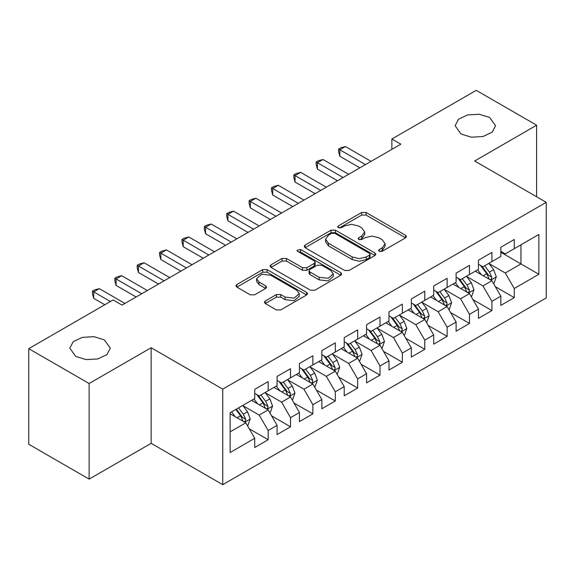 <?xml version="1.0" encoding="UTF-8"?>
<svg xmlns="http://www.w3.org/2000/svg" width="575" height="575" viewBox="0 0 575 575"><rect width="100%" height="100%" fill="white"/><g stroke="black" fill="none" stroke-linecap="round" stroke-linejoin="round"><path stroke-width="0.86" d="M379.184 251.304L382.26 251.304L405.591 237.834L406.503 236.562L405.591 235.297L366.059 212.477L361.668 212.477L338.337 225.946L337.697 226.83L338.337 227.722L341.406 227.722L344.432 225.975L351.454 224.3L358.484 225.975L361.776 227.88L364.687 231.933L361.776 235.994L358.757 237.734L358.124 238.625L358.757 239.509L361.833 239.509L364.852 237.77L371.881 236.088L378.911 237.77L382.202 239.674L385.113 243.728L382.202 247.789L379.184 249.528L378.544 250.42L379.184 251.304L379.184 249.528M104.37 339.875L94.005 336.677L82.304 337.345L73.219 341.651L69.805 348.148L75.735 356.414L86.106 359.612L97.8 358.944L106.892 354.638L110.307 348.148L104.37 339.875M489.648 117.444L479.277 114.245L467.576 114.907L458.491 119.212L455.077 125.709L461.006 133.975L471.378 137.181L483.072 136.512L492.164 132.207L495.578 125.709L489.648 117.444M265.262 300.977L264.349 302.242L265.262 303.514L276.352 309.911L280.744 309.911L306.655 294.953L307.567 293.681L306.655 292.416L267.123 269.596L262.732 269.596L236.821 284.553L235.908 285.825L236.821 287.09L250.218 294.824L254.61 294.824L265.7 288.42L266.606 287.155L265.7 285.883L259.052 282.052L256.623 278.659L261.747 274.225L270.803 275.267L296.829 290.289L299.259 293.681L294.134 298.116L285.078 297.074L280.744 294.572L276.352 294.572L265.262 300.977L265.262 303.514M89.161 383.539L89.161 479.126L151.132 443.347L151.132 347.76L89.161 383.539L28.75 348.666L113.095 299.963L122.051 305.131L400.825 144.181L391.87 139.013L391.87 149.349M151.132 347.76L222.726 389.095L546.25 202.307L546.25 297.9L222.726 484.682L222.726 389.095M536.626 196.758L536.626 125.192L474.655 160.978L546.25 202.307M536.626 125.192L476.222 90.318L391.87 139.013M344.648 270.48L349.039 270.48L374.957 255.523L375.863 254.251L374.957 252.986L335.426 230.158L331.035 230.158L305.117 245.123L304.211 246.388L305.117 247.66L344.648 270.48M298.411 251.771L300.617 252.08L300.617 249.5L340.803 272.701L341.715 273.966L340.803 275.238L314.892 290.195L310.5 290.195L270.969 267.375L270.969 264.838L270.056 266.11L270.969 267.375M270.969 264.838L282.059 258.434L286.451 258.434L302.486 267.691L306.877 267.691L314.23 263.443L315.143 262.178L314.23 260.906L297.541 251.275L296.908 250.384L300.617 249.5M500.832 252.303L520.964 263.925L520.964 244.806L538.868 234.478L514.258 248.68L514.258 239.509L500.832 247.264L500.832 256.436L491.884 261.603L491.884 252.432L478.457 260.18L478.457 269.352L469.509 274.519L469.509 265.348L456.083 273.096L456.083 282.268L447.134 287.435L447.134 278.264L433.708 286.012L433.708 295.183L424.76 300.351L424.76 291.18L411.341 298.928L411.341 308.099L402.385 313.267L402.385 304.096L388.966 311.851L388.966 321.022L380.018 326.19L380.018 317.019L366.591 324.767L366.591 333.938L357.643 339.106L357.643 329.935L344.217 337.683L344.217 346.854L335.268 352.022L335.268 342.851L321.842 350.599L321.842 359.77L312.893 364.938L312.893 355.767L299.467 363.515L299.467 372.686L290.519 377.854L290.519 368.683L277.1 376.438L277.1 385.609L268.144 390.77L268.144 381.599L254.725 389.354L254.725 398.525L230.115 412.735L230.115 452.518L254.725 438.308L245.777 422.812L230.115 413.763M538.868 234.478L538.868 274.261L514.258 288.47L505.31 272.967L489.088 263.602M495.348 286.724L514.258 297.642L514.258 288.47M514.258 297.642L500.832 305.39L500.832 296.218L491.884 301.386L482.935 285.883L466.713 276.518M472.973 299.64L491.884 310.558L491.884 301.386M491.884 310.558L478.457 318.306L478.457 309.134L469.509 314.302L460.561 298.806L444.338 289.441M450.606 312.563L469.509 323.473L469.509 314.302M469.509 323.473L456.083 331.229L456.083 322.058L447.134 327.218L438.186 311.722L421.964 302.357M428.231 325.479L447.134 336.389L447.134 327.218M447.134 336.389L433.708 344.145L433.708 334.973L424.76 340.141L415.811 324.638L399.589 315.272M405.857 338.395L424.76 349.312L424.76 340.141M424.76 349.312L411.341 357.061L411.341 347.889L402.385 353.057L393.437 337.554L377.214 328.188M383.482 351.311L402.385 362.228L402.385 353.057M402.385 362.228L388.966 369.977L388.966 360.805L380.018 365.973L371.062 350.47L354.847 341.104M361.107 364.227L380.018 375.144L380.018 365.973M380.018 375.144L366.591 382.893L366.591 373.721L357.643 378.889L348.694 363.386L332.472 354.02M338.732 377.15L357.643 388.06L357.643 378.889M357.643 388.06L344.217 395.808L344.217 386.637L335.268 391.805L326.32 376.309L310.098 366.943M316.365 390.066L335.268 400.976L335.268 391.805M335.268 400.976L321.842 408.732L321.842 399.56L312.893 404.721L303.945 389.225L287.723 379.859M293.99 402.982L312.893 413.892L312.893 404.721M312.893 413.892L299.467 421.647L299.467 412.476L290.519 417.644L281.57 402.141L265.348 392.775M271.616 415.897L290.519 426.815L290.519 417.644M290.519 426.815L277.1 434.563L277.1 425.392L268.144 430.56L259.196 415.057L242.973 405.691M249.241 428.813L268.144 439.731L268.144 430.56M268.144 439.731L254.725 447.479L254.725 438.308M254.725 393.357L259.196 395.938L268.144 390.77M230.115 431.854L245.777 422.812M277.1 380.442L281.57 383.022L290.519 377.854M259.196 415.057L268.144 409.889L251.591 400.329M277.1 425.392L268.144 409.889M299.467 367.526L303.945 370.106L312.893 364.938M281.57 402.141L290.519 396.973L273.966 387.413M299.467 412.476L290.519 396.973M321.842 354.603L326.32 357.19L335.268 352.022M303.945 389.225L312.893 384.057L296.341 374.497M321.842 399.56L312.893 384.057M344.217 341.687L348.694 344.274L357.643 339.106M326.32 376.309L335.268 371.141L318.708 361.582M344.217 386.637L335.268 371.141M366.591 328.771L371.062 331.351L380.018 326.19M348.694 363.386L357.643 358.225L341.083 348.666M366.591 373.721L357.643 358.225M388.966 315.855L393.437 318.435L402.385 313.267M371.062 350.47L380.018 345.302L363.457 335.743M388.966 360.805L380.018 345.302M411.341 302.939L415.811 305.519L424.76 300.351M393.437 337.554L402.385 332.386L385.832 322.827M411.341 347.889L402.385 332.386M433.708 290.016L438.186 292.603L447.134 287.435M415.811 324.638L424.76 319.47L408.207 309.911M433.708 334.973L424.76 319.47M456.083 277.1L460.561 279.687L469.509 274.519M438.186 311.722L447.134 306.554L430.582 296.995M456.083 322.058L447.134 306.554M478.457 264.184L482.935 266.771L491.884 261.603M460.561 298.806L469.509 293.638L452.949 284.079M478.457 309.134L469.509 293.638M500.832 251.268L505.31 253.848L514.258 248.68M482.935 285.883L491.884 280.715L475.324 271.163M500.832 296.218L491.884 280.715M28.75 348.666L28.75 444.252L89.161 479.126M151.132 443.347L222.726 484.682M505.31 272.967L520.964 263.925L538.868 274.261M380.053 251.613L382.202 250.369L385.113 246.308L385.113 243.728M364.687 231.933L364.687 234.521L361.776 238.575L359.627 239.818M405.548 237.856L366.059 215.057L361.668 215.057L339.207 228.031M374.914 255.544L335.426 232.746L331.035 232.746L305.16 247.681M369.466 255.142L370.099 254.251L369.466 253.367L334.765 233.328L331.689 233.328L328.505 235.168L325.594 239.229L328.505 243.283L352.223 256.975L359.253 258.657L366.282 256.975L369.466 255.142L369.466 257.722L370.099 256.838L370.099 254.251M325.594 239.229L325.594 241.809L328.505 245.87L328.505 243.283M369.466 257.722L366.282 259.562L359.253 261.244L352.223 259.562L328.505 245.87M271.012 267.397L282.059 261.021L282.059 258.434M315.143 262.178L315.143 264.759L314.23 266.031L306.877 270.279L302.486 270.279L286.451 261.021L282.059 261.021M300.617 252.08L340.767 275.26M319.118 277.294L328.174 278.336L333.299 273.901L330.869 270.516L321.698 265.219L317.307 265.219L309.947 269.467L309.041 270.732L309.947 272.004L319.118 277.294L319.118 279.881L328.174 280.916L333.299 276.489L333.299 273.901M309.041 270.732L309.041 273.319L309.947 274.584L309.947 272.004M319.118 279.881L309.947 274.584M299.259 293.681L299.259 296.269L294.134 300.696L285.078 299.661L280.744 297.153L276.352 297.153L265.298 303.535M256.623 278.659L256.623 281.24L259.052 284.632L259.052 282.052M265.657 288.449L259.052 284.632M306.612 294.975L267.123 272.176L262.732 272.176L236.864 287.112M493.537 283.583L494.076 283.274L496.311 276.819L493.637 269.675L488.879 263.336M481.311 274.613L477.696 269.79M476.007 271.551L475.597 271.005M490.302 279.809L491.603 278.638L491.783 277.172L489.382 272.133L484.632 265.787M481.922 266.182L488.563 275.317L491.783 277.172M480.441 265.334L486.702 273.678L489.268 279.213M365.47 164.594L339.811 149.773L345.402 146.546L371.062 161.359M359.878 167.821L339.811 156.235L339.811 149.773L338.582 149.069L340.817 147.775L345.402 146.546M339.811 156.235L338.582 151.649L338.582 149.069M471.162 296.506L471.701 296.197L473.937 289.735L471.263 282.591L466.512 276.252M458.936 287.529L455.321 282.706M453.632 284.467L453.222 283.921M467.928 292.725L469.229 291.554L469.408 290.095L467.008 285.049L462.257 278.702M459.547 279.098L466.188 288.233L469.408 290.095M458.074 278.25L464.327 286.602L466.893 292.129M448.787 309.422L449.327 309.113L451.562 302.651L448.888 295.514L444.137 289.168M436.562 300.452L432.946 295.629M431.257 297.39L430.848 296.837M445.553 305.641L446.854 304.47L447.041 303.011L444.64 297.965L439.882 291.618M437.173 292.014L443.821 301.149L447.041 303.011M435.699 291.166L441.952 299.518L444.525 305.045M343.095 177.51L317.436 162.696L323.028 159.462L348.694 174.282M337.503 180.737L317.436 169.151L317.436 162.696L316.207 161.985L318.442 160.691L323.028 159.462M317.436 169.151L316.207 164.565L316.207 161.985M320.728 190.426L295.061 175.612L300.653 172.378L326.32 187.198M315.129 193.653L295.061 182.067L295.061 175.612L293.832 174.901L296.067 173.607L300.653 172.378M295.061 182.067L293.832 177.481L293.832 174.901M426.42 322.338L426.952 322.029L429.187 315.567L426.513 308.43L421.762 302.083M414.187 313.368L410.579 308.545M408.882 310.306L408.473 309.752M423.178 318.557L424.479 317.393L424.666 315.927L422.266 310.881L417.507 304.542M414.798 304.937L421.446 314.065L424.666 315.927M413.324 304.082L419.577 312.433L422.151 317.961M404.045 335.254L404.577 334.945L406.82 328.483L404.139 321.346L399.388 314.999M391.812 326.284L388.204 321.461M386.515 323.222L386.098 322.676M400.811 331.473L402.105 330.309L402.292 328.842L399.891 323.797L395.14 317.457M392.423 317.853L399.072 326.988L402.292 328.842M390.95 316.998L397.203 325.349L399.776 330.877M298.353 203.342L272.687 188.528L278.286 185.301L303.945 200.114M292.754 206.576L272.687 194.99L272.687 188.528L271.457 187.817L273.693 186.523L278.286 185.301M272.687 194.99L271.457 190.404L271.457 187.817M275.978 216.257L250.312 201.444L255.911 198.217L281.57 213.03M270.387 219.492L250.312 207.906L250.312 201.444L249.083 200.732L251.325 199.446L255.911 198.217M250.312 207.906L249.083 203.32L249.083 200.732M381.671 348.17L382.21 347.861L384.445 341.406L381.771 334.262L377.013 327.915M369.438 339.2L365.829 334.377M364.14 336.138L363.731 335.592M378.436 344.389L379.73 343.225L379.917 341.758L377.516 336.72L372.765 330.373M370.048 330.769L376.697 339.904L379.917 341.758M368.575 329.913L374.835 338.265L377.401 343.8M253.604 229.181L227.944 214.36L233.536 211.133L259.196 225.946M248.012 232.408L227.944 220.822L227.944 214.36L226.708 213.648L228.951 212.362L233.536 211.133M227.944 220.822L226.708 216.236L226.708 213.648M359.296 361.093L359.835 360.777L362.07 354.322L359.397 347.178L354.638 340.838M347.07 352.116L343.455 347.293M341.766 349.054L341.356 348.507M356.062 357.312L357.363 356.141L357.542 354.682L355.142 349.636L350.391 343.289M347.681 343.685L354.322 352.82L357.542 354.682M346.2 342.837L352.461 351.188L355.027 356.716M231.229 242.097L205.57 227.276L211.162 224.049L236.821 238.869M225.637 245.324L205.57 233.737L205.57 227.276L204.341 226.572L206.576 225.278L211.162 224.049M205.57 233.737L204.341 229.152L204.341 226.572M336.921 374.009L337.46 373.7L339.696 367.238L337.022 360.101L332.271 353.754M324.695 365.032L321.08 360.209M319.391 361.977L318.981 361.423M333.687 370.228L334.988 369.057L335.168 367.598L332.767 362.552L328.016 356.205M325.306 356.601L331.947 365.736L335.168 367.598M323.826 355.752L330.086 364.104L332.652 369.632M208.854 255.013L183.195 240.199L188.787 236.965L214.453 251.785M203.263 258.24L183.195 246.653L183.195 240.199L181.966 239.487L184.201 238.194L188.787 236.965M183.195 246.653L181.966 242.068L181.966 239.487M314.547 386.925L315.086 386.616L317.321 380.154L314.647 373.017L309.896 366.67M302.321 377.955L298.705 373.132M297.016 374.893L296.607 374.339M311.312 383.144L312.613 381.973L312.793 380.513L310.399 375.468L305.641 369.121M302.932 369.524L309.58 378.652L312.793 380.513M301.458 368.668L307.711 377.02L310.284 382.548M186.48 267.928L160.82 253.115L166.412 249.888L192.079 264.701M180.888 271.156L160.82 259.569L160.82 253.115L159.591 252.403L161.827 251.11L166.412 249.888M160.82 259.569L159.591 254.984L159.591 252.403M292.179 399.841L292.711 399.532L294.946 393.07L292.272 385.933L287.522 379.586M279.946 390.871L276.331 386.048M274.642 387.809L274.232 387.262M288.938 396.06L290.238 394.896L290.425 393.429L288.025 388.384L283.267 382.044M280.557 382.44L287.205 391.568L290.425 393.429M279.083 381.584L285.337 389.936L287.91 395.463M164.112 280.844L138.446 266.031L144.037 262.804L169.704 277.617M158.513 284.079L138.446 272.493L138.446 266.031L137.217 265.319L139.452 264.026L144.037 262.804M138.446 272.493L137.217 267.907L137.217 265.319M269.804 412.757L270.336 412.448L272.579 405.993L269.898 398.849L265.147 392.502M257.571 403.787L253.963 398.964M252.274 400.725L251.857 400.178M266.57 408.976L267.864 407.812L268.051 406.345L265.65 401.307L260.899 394.96M258.182 395.356L264.831 404.491L268.051 406.345M256.709 394.5L262.962 402.852L265.535 408.379M141.737 293.768L116.071 278.947L121.67 275.72L147.329 290.533M136.146 296.995L116.071 285.408L116.071 278.947L114.842 278.235L117.077 276.949L121.67 275.72M116.071 285.408L114.842 280.823L114.842 278.235M247.43 425.673L247.969 425.363L250.204 418.909L247.523 411.765L242.772 405.425M235.197 416.702L231.588 411.88M244.195 421.899L245.489 420.728L245.676 419.261L243.275 414.223L238.524 407.876M236.426 409.091L242.456 417.407L245.676 419.261M235.836 409.429L240.594 415.768L243.16 421.302M110.414 301.516L93.703 291.863L99.295 288.636L124.955 303.449M104.823 304.743L93.703 298.324L93.703 291.863L92.467 291.158L94.71 289.865L99.295 288.636M93.703 298.324L92.467 293.739L92.467 291.158M382.202 250.369L382.202 247.789M358.757 239.509L358.757 237.734M361.776 238.575L361.776 235.994M338.337 227.722L338.337 225.946M361.668 215.057L361.668 212.477M366.059 215.057L366.059 212.477M405.591 237.834L405.591 235.297M305.117 247.66L305.117 245.123M331.035 232.746L331.035 230.158M335.426 232.746L335.426 230.158M374.957 255.523L374.957 252.986M352.223 259.562L352.223 256.975M366.282 259.562L366.282 256.975M286.451 261.021L286.451 258.434M302.486 270.279L302.486 267.691M306.877 270.279L306.877 267.691M314.23 266.031L314.23 263.443M340.803 275.238L340.803 272.701M276.352 297.153L276.352 294.572M280.744 297.153L280.744 294.572M285.078 299.661L285.078 297.074M265.7 288.42L265.7 285.883M236.821 287.09L236.821 284.553M262.732 272.176L262.732 269.596M267.123 272.176L267.123 269.596M306.655 294.953L306.655 292.416M490.834 280.111L496.254 276.978M489.382 272.133L493.637 269.675M483.194 275.705L486.702 273.678M468.46 293.027L473.886 289.893M467.008 285.049L471.263 282.591M460.827 288.621L464.327 286.602M446.085 305.943L451.512 302.817M444.64 297.965L448.888 295.514M438.452 301.537L441.952 299.518M423.71 318.866L429.137 315.732M422.266 310.881L426.513 308.43M416.077 314.453L419.577 312.433M401.336 331.782L406.762 328.648M399.891 323.797L404.139 321.346M393.702 327.376L397.203 325.349M378.961 344.698L384.387 341.564M377.516 336.72L381.771 334.262M371.328 340.292L374.835 338.265M356.586 357.614L362.013 354.48M355.142 349.636L359.397 347.178M348.953 353.208L352.461 351.188M334.219 370.53L339.638 367.403M332.767 362.552L337.022 360.101M326.578 366.124L330.086 364.104M311.844 383.446L317.271 380.319M310.399 375.468L314.647 373.017M304.211 379.04L307.711 377.02M289.469 396.369L294.896 393.235M288.025 388.384L292.272 385.933M281.836 391.956L285.337 389.936M267.095 409.285L272.521 406.151M265.65 401.307L269.898 398.849M259.462 404.879L262.962 402.852M244.72 422.201L250.147 419.067M243.275 414.223L247.523 411.765M237.087 417.795L240.594 415.768"/></g></svg>
